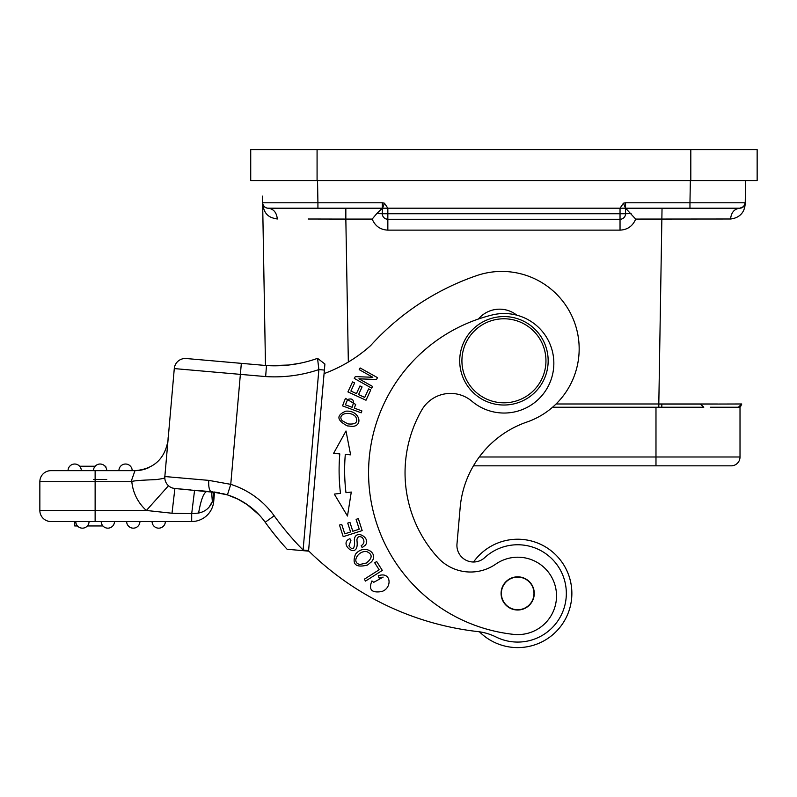 <?xml version="1.0" encoding="UTF-8"?>
<svg xmlns="http://www.w3.org/2000/svg" width="797" height="797" viewBox="0 0 797 797"><rect width="100%" height="100%" fill="white"/><g stroke="black" fill="none" stroke-linecap="round" stroke-linejoin="round"><path stroke-width="1.2" d="M250.726 180.56L317.076 180.56L317.076 149.607L250.726 149.607L250.726 180.56M690.81 180.56L690.81 149.607L757.15 149.607L757.15 180.56L317.076 180.56M745.205 204.889C745.524 186.319 745.524 186.319 745.205 204.889C744.876 223.459 744.876 223.459 745.205 204.889C744.876 223.459 744.876 223.459 745.205 204.889L745.623 180.56M745.334 197.048L745.235 202.876M745.225 203.683L745.454 190.513M690.81 149.607L317.076 149.607M308.22 219.006L345.838 219.075L348.339 362.037M263.13 206.672L262.701 203.504M267.583 208.176L268.141 208.206M697.166 407.237L552.55 407.237L703.781 407.237L700.463 404.089L661.819 404.089L700.463 404.089L703.781 407.237M682.122 407.237L677.35 407.237M666.501 407.237L658.78 407.237M473.438 465.837L731.168 465.837A8.847 8.847 0 0 0 740.014 456.99L740.014 407.237L710.247 407.237M655.981 465.837L709.051 465.837L655.981 465.837L655.981 407.237L692.075 407.237M685.051 407.237L701.081 407.237M682.362 407.237L676.494 407.237M667.976 407.237L661.809 407.237L661.819 404.089L661.819 406.091M700.463 404.089L741.728 403.979L738.411 407.237L733.898 407.237L738.411 407.237L741.718 404.149A3.318 3.318 0 0 0 741.728 403.979L738.401 407.237L740.732 406.291L741.728 403.979L738.45 407.237L740.014 407.247M662.038 208.206L658.81 403.979L717.439 403.999M262.641 202.866L265.481 365.464L186.269 358.53A11.058 11.058 0 0 0 174.284 368.583L165.726 466.394M262.522 196.132L262.641 202.777C263.757 216.694 271.877 217.97 277.306 218.996C276.619 212.48 273.57 208.884 268.171 208.206L317.923 208.206L267.742 208.186C264.654 207.688 262.95 205.885 262.641 202.777L317.923 202.777L317.923 208.206L382.311 208.206L382.311 213.735L376.782 213.566L372.199 219.075L345.838 219.075L345.838 208.206M265.331 207.429L263.399 205.467M690.351 180.56L689.963 202.777L745.235 202.777L743.651 206.562L739.835 208.206L689.963 208.206L739.716 208.206A5.529 5.529 0 0 0 745.235 202.777C744.886 216.107 734.894 218.547 730.57 218.996C731.267 212.48 734.306 208.884 739.716 208.206L738.042 208.206M625.565 202.777L625.555 208.206L620.036 208.196L620.036 213.735L387.84 213.735L387.84 208.196L382.53 208.196L384.443 203.205L387.84 208.196L620.036 208.196L623.443 203.195L625.565 202.777L689.963 202.777L689.963 208.206L625.555 208.206L739.805 208.206M625.575 208.206L635.677 219.075L730.57 218.996M744.488 205.457L742.545 207.419M635.677 219.075C632.778 226.069 627.568 229.755 620.036 230.134L387.84 230.134C380.318 229.755 375.108 226.069 372.199 219.075M631.094 213.566L625.565 213.735L625.555 208.206L623.443 203.195M620.036 230.134L620.036 213.735L625.565 213.735A5.529 5.529 0 0 1 620.036 219.265L387.84 219.265A5.529 5.529 0 0 1 382.311 213.735L387.84 213.735L387.84 219.265A5.529 5.529 0 0 1 382.311 213.735L382.311 208.206L376.782 213.566M327.029 208.206L305.121 208.206M625.555 208.156L625.565 213.735A5.529 5.529 0 0 1 620.036 219.265M382.53 208.196L317.923 208.206M382.341 208.186L382.311 202.777L384.443 203.205M566.149 597.66A48.647 48.647 0 0 1 496.033 636.992A48.647 48.647 0 0 0 566.149 597.66A48.647 48.647 0 0 0 484.735 557.621A16.588 16.588 0 0 1 456.98 543.972L460.178 507.45A99.515 99.515 0 0 1 526.947 422.021A77.399 77.399 0 0 0 578.871 355.572A77.399 77.399 0 0 0 476.586 275.642A254.313 254.313 0 0 0 370.655 345.579A143.739 143.739 0 0 1 324.07 373.614L308.598 550.528L303.089 550.05L302.85 550.637L308.539 551.135L324.907 364.02L317.535 358.341L318.88 369.579L324.379 370.067M308.578 550.727L308.569 550.837A287.488 287.488 0 0 0 477.582 631.563A55.282 55.282 0 0 1 496.033 636.992M382.321 570.413L376.672 561.516L374.7 562.772L379.153 569.785L364.329 579.2L365.524 581.083L382.321 570.413M371.651 388.139L372.597 386.455L358.939 378.824L376.493 379.482L377.509 377.668L360.134 367.955L359.198 369.639L372.827 377.27L355.293 376.622L354.276 378.426L371.651 388.139M347.482 516.038L351.278 492.048L345.978 492.685A186.309 186.309 0 0 1 345.31 454.37L350.63 454.838L345.998 430.988L333.584 453.373L339.801 453.911A191.838 191.838 0 0 0 340.488 493.353L334.302 494.1L347.482 516.038M366.002 400.233L370.754 389.912L368.622 388.936L364.707 397.424L358.55 394.585L362.077 386.934L359.965 385.957L356.438 393.608L350.899 391.058L354.665 382.889L352.533 381.902L347.92 391.905L366.002 400.233M379.063 577.994L383.148 577.118L373.743 582.318L371.94 580.933C368.334 589.641 371.601 593.177 381.723 591.543C392.602 588.146 391.337 570.901 378.256 575.813L379.063 577.994M362.167 530.603L358.331 518.628L356.1 519.345L359.248 529.198L352.802 531.26L349.953 522.384L347.731 523.091L350.58 531.978L344.762 533.831L341.734 524.346L339.492 525.064L343.208 536.67L362.167 530.603M344.553 400.493L342.551 405.872L361.2 412.826L361.898 410.943L354.316 408.114L355.681 404.458L345.539 398.39L344.553 400.493M357.166 542.847L356.917 539.708C357.594 536.57 359.347 535.823 362.207 537.467C364.817 540.834 364.458 543.594 361.151 545.736L362.157 547.599L365.106 545.367C371.681 538.633 355.851 528.431 354.346 539.41L354.595 543.355C354.217 549.442 352.334 550.279 348.947 545.845L350.909 540.585L349.913 538.682C337.789 543.564 358.042 560.181 357.166 542.847M367.427 565.063L371.382 561.905C379.352 553.437 364.289 543.146 355.472 554.244C351.756 564.366 355.741 567.982 367.427 565.063M347.273 425.877L352.294 426.395C363.801 426.076 359.527 409.758 345.639 411.212C336.165 415.337 336.713 420.218 347.273 425.877M516.775 315.164A27.646 27.646 0 0 0 478.439 319.009M339.801 453.911L333.584 453.373M350.63 454.838L345.31 454.37M352.125 407.297L345.45 404.806L347.631 399.456C353.181 397.803 354.675 400.413 352.125 407.297M366.799 551.624C372.687 554.313 372.548 558.109 366.401 563.011L359.925 564.475C350.919 562.722 358.331 550.139 366.799 551.624M355.751 416.831C358.301 422.35 355.671 424.711 347.881 423.894L342.122 420.667C336.643 413.723 350.481 410.415 355.751 416.831M208.844 480.382L208.804 480.382A11.058 3.706 95 0 0 211.524 491.719L227.424 494.887A74.081 74.081 0 0 1 265.202 522.244A301.864 301.864 0 0 0 287.109 549.263L302.85 550.637L287.109 549.263L302.85 550.637L303.089 550.05L302.85 550.637M318.541 366.66L318.222 363.87M317.933 361.489L317.724 359.796M268.928 365.684L288.773 365.016L300.32 363.183A127.161 127.161 0 0 0 317.535 358.341A127.161 127.161 0 0 1 266.487 365.554L265.65 376.573A138.22 138.22 0 0 0 318.88 369.579L303.089 550.05A290.805 290.805 0 0 1 274.178 515.789A85.14 85.14 0 0 0 230.751 484.347L208.804 480.382A11.058 3.706 -85 0 0 210.298 490.912M266.487 365.554L214.901 361.041M265.052 522.035L266.736 524.356M270.173 528.959L275.154 535.305M274.178 515.789L265.202 522.244L266.188 523.619M270.153 528.929L275.124 535.265M167.998 440.462A33.175 33.175 0 0 0 168.008 440.382L167.898 441.548M165.716 466.504L164.879 476.058C162.718 477.841 169.98 477.602 156.182 479.605C136.715 480.332 128.616 481.229 131.884 482.285L131.087 481.717L131.884 482.285A44.233 44.233 0 0 0 146.379 510.469L172.003 513.238L191.698 513.667L172.003 513.238L174.892 488.511A11.058 11.058 0 0 1 164.84 476.536L208.804 480.382M167.609 444.935L167.131 450.415M134.583 471.734L134.962 470.658A33.175 33.175 0 0 0 148.282 467.869M178.09 488.79L190.423 489.866M198.602 513.049C201.043 499.221 203.912 491.978 207.24 491.341L194.588 490.235L191.698 513.667L198.602 513.049C205.327 511.664 209.97 507.729 212.53 501.233L214.194 491.998M188.022 489.657L181.457 489.089L188.022 489.657M203.185 490.982L198.901 490.613M209.093 507.131L212.53 501.233L213.726 501.333L214.542 492.048L213.726 501.333A22.117 22.117 0 0 1 191.698 521.527L50.908 521.527L95.132 521.527L95.132 481.717L131.087 481.717L134.962 470.658C153.771 469.074 164.79 458.982 168.008 440.382M212.241 500.357L211.603 491.719M212.938 491.849L213.466 496.322L212.938 491.849M164.84 476.536A11.058 11.058 0 0 0 174.892 488.511L219.255 492.805M199.061 490.623L203.225 490.992M134.962 470.658L50.908 470.658A11.058 11.058 0 0 0 39.85 481.717L39.85 510.469L146.379 510.469L168.486 485.742L169.163 486.3M170.249 487.027L172.381 487.993L170.249 487.027M39.85 510.469A11.058 11.058 0 0 0 50.908 521.527A11.058 11.058 0 0 1 39.85 510.469A11.058 11.058 0 0 0 50.908 521.527M50.908 470.658L81.314 470.658A6.635 6.635 0 0 0 74.679 464.023A6.635 6.635 0 0 0 68.044 470.658A6.635 6.635 0 0 1 74.679 464.023A6.635 6.635 0 0 0 68.044 470.658M93.478 470.658A6.635 6.635 0 0 1 100.113 464.023A6.635 6.635 0 0 0 93.478 470.658L106.748 470.658A6.635 6.635 0 0 0 100.113 464.023A6.635 6.635 0 0 0 93.478 470.658L81.314 470.658M118.912 470.658L132.182 470.658A6.635 6.635 0 0 0 125.547 464.023A6.635 6.635 0 0 0 118.912 470.658A6.635 6.635 0 0 1 125.547 464.023A6.635 6.635 0 0 0 118.912 470.658M95.162 466.235L79.62 466.235M105.084 466.235L105.782 466.235L105.782 467.221M212.361 491.789L212.978 491.859M227.952 495.057L238.183 499.251L248.136 505.238L259.463 515.221M82.42 528.162A6.635 6.635 0 0 1 75.785 521.527A6.635 6.635 0 0 0 82.42 528.162A6.635 6.635 0 0 0 89.055 521.527A6.635 6.635 90 0 1 82.42 528.162A6.635 6.635 0 0 0 89.055 521.527A6.635 6.635 90 0 1 82.42 528.162M107.854 528.162A6.635 6.635 0 0 0 114.489 521.527A6.635 6.635 90 0 1 107.854 528.162A6.635 6.635 0 0 1 101.219 521.527A6.635 6.635 0 0 0 107.854 528.162A6.635 6.635 0 0 0 114.489 521.527A6.635 6.635 90 0 1 107.854 528.162M133.278 528.162A6.635 6.635 0 0 1 126.653 521.527A6.635 6.635 0 0 0 133.278 528.162A6.635 6.635 90 0 0 139.913 521.527A6.635 6.635 90 0 1 133.278 528.162M158.713 528.162A6.635 6.635 0 0 0 165.348 521.527A6.635 6.635 90 0 1 158.713 528.162A6.635 6.635 0 0 1 152.078 521.527A6.635 6.635 0 0 0 158.713 528.162A6.635 6.635 0 0 0 165.348 521.527A6.635 6.635 90 0 1 158.713 528.162M74.729 521.527L74.729 525.95L77.478 525.95M87.361 525.95L102.903 525.95M262.333 518.518L260.888 516.805M259.005 514.732L246.801 504.312M244.759 502.967L237.058 498.693L227.424 494.887A74.081 74.081 0 0 1 237.127 498.733A74.081 74.081 0 0 0 227.424 494.887L230.751 484.347L240.375 374.371L265.65 376.573M219.095 492.775L214.542 492.048M248.086 505.198A74.081 74.081 0 0 1 261.037 516.974A74.081 74.081 0 0 0 248.086 505.198M479.435 631.792A54.176 54.176 0 0 0 571.658 598.149A54.176 54.176 0 0 0 473.538 562.005A54.176 54.176 0 0 1 570.513 605.411M405.524 461.792A126.046 126.046 0 0 0 437.782 557.531A44.233 44.233 0 0 0 495.754 564.117A38.704 38.704 0 0 1 556.376 599.274A38.704 38.704 0 0 1 513.686 634.382A162.538 162.538 0 0 1 492.177 314.974A49.753 49.753 0 0 1 553.656 367.616A49.753 49.753 0 0 1 471.944 401.26A33.175 33.175 0 0 0 421.743 410.086A126.046 126.046 0 0 0 405.524 461.792M501.154 591.972A16.588 16.588 0 0 0 516.237 609.944A16.588 16.588 0 0 0 534.199 594.871A16.588 16.588 0 0 0 519.126 576.898A16.588 16.588 0 0 0 501.154 591.972M512.77 577.865A16.309 16.309 0 0 1 533.233 588.515A16.309 16.309 0 0 1 522.593 608.978A16.309 16.309 0 0 1 502.13 598.328A16.309 16.309 0 0 1 512.77 577.865M547.997 364.647A44.233 44.233 0 0 1 500.088 404.856A44.233 44.233 0 0 1 459.879 356.946A44.233 44.233 0 0 1 507.799 316.738A44.233 44.233 0 0 1 547.997 364.647M545.796 364.458A42.022 42.022 0 0 0 507.599 318.939A42.022 42.022 0 0 0 462.081 357.136A42.022 42.022 0 0 0 500.277 402.654A42.022 42.022 0 0 0 545.796 364.458M106.748 479.505L93.478 479.505M658.81 404.089L661.819 404.089L658.81 404.089M262.641 202.777A5.529 5.529 0 0 0 268.171 208.206A5.529 5.529 0 0 1 262.641 202.777M479.266 456.99L740.014 456.99M556.077 403.979L658.81 403.979L658.81 407.237M385.947 218.926L387.84 219.265L387.84 230.134M382.311 202.777L317.923 202.777L317.535 180.56M241.342 363.352L240.375 374.371L174.284 368.583M191.698 513.667L191.698 521.527M95.132 470.658L95.132 481.717L39.85 481.717M698.561 407.237L700.812 407.237M737.932 208.206L739.716 208.206M164.879 476.128L166.115 461.961M166.453 458.155L166.962 452.298M167.47 446.459L167.818 442.474M167.998 440.492L168.127 437.643M222.164 493.433L226.746 494.678L222.154 493.433M271.777 531.051L275.065 535.195M169.372 486.449L170.419 487.126M170.717 487.286L172.212 487.933M172.491 488.023L174.244 488.431"/></g></svg>
